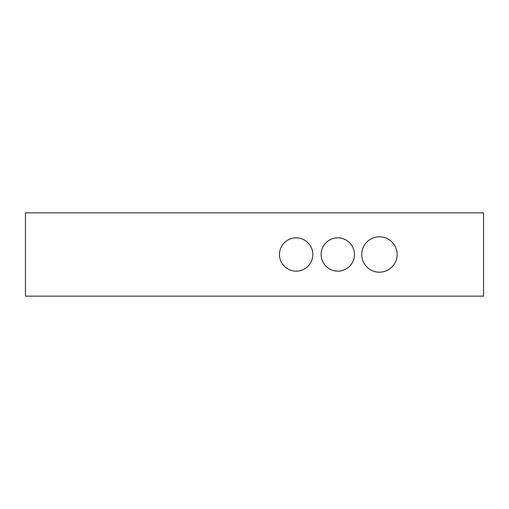 <?xml version="1.0" encoding="UTF-8"?>
<svg xmlns="http://www.w3.org/2000/svg" width="509" height="509" viewBox="0 0 509 509"><rect width="100%" height="100%" fill="white"/><g stroke="black" fill="none" stroke-linecap="round" stroke-linejoin="round"><path stroke-width="0.76" d="M483.55 296.143L25.45 296.143L483.55 296.143L483.55 212.857L25.45 212.857L25.45 296.143L25.45 212.857M354.449 254.5A16.657 16.657 0 0 0 337.791 237.843A16.657 16.657 0 0 0 321.134 254.5A16.657 16.657 0 0 0 337.791 271.157A16.657 16.657 0 0 0 354.449 254.5M312.806 254.5A16.657 16.657 0 0 0 296.143 237.843A16.657 16.657 0 0 0 279.486 254.5A16.657 16.657 0 0 0 296.143 271.157A16.657 16.657 0 0 0 312.806 254.5M397.135 254.5A17.7 17.7 0 0 0 379.434 236.8A17.7 17.7 0 0 0 361.74 254.5A17.7 17.7 0 0 0 379.434 272.2A17.7 17.7 0 0 0 397.135 254.5"/></g></svg>
